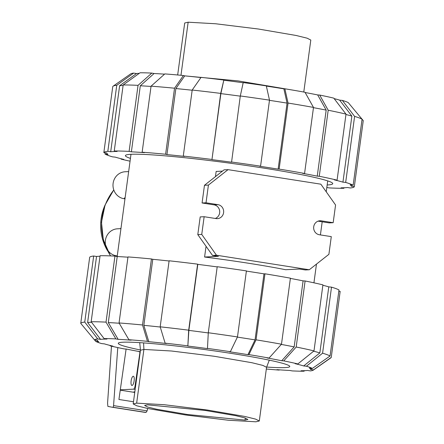 <?xml version="1.0" encoding="UTF-8"?>
<svg xmlns="http://www.w3.org/2000/svg" width="444" height="444" viewBox="0 0 444 444"><rect width="100%" height="100%" fill="white"/><g stroke="black" fill="none" stroke-linecap="round" stroke-linejoin="round"><path stroke-width="0.67" d="M132.007 385.481A4.668 1.482 98.9 0 1 131.907 385.475A4.668 1.482 98.9 0 1 131.141 380.786A4.668 1.482 98.9 0 1 133.256 376.251A4.668 1.482 98.9 0 1 133.35 376.257A4.668 1.482 98.9 0 1 134.116 380.941A4.668 1.482 98.9 0 1 132.007 385.481M134.826 391.874L133.788 391.924L134.798 392.08M134.748 392.435L120.246 390.165M139.999 351.926L135.048 386.036A3.391 1.077 98.9 0 1 133.544 389.155L120.296 389.81M135.048 386.036L135.603 386.125M133.489 401.764L118.92 399.483L126.107 349.056M117.777 347.58L113.564 405.616L113.131 407.27L112.793 407.331L107.886 406.399L107.576 403.163L111.472 346.165M113.564 405.616L147.131 410.878L147.647 408.474M112.793 407.331L145.244 412.415L146.043 412.421L147.131 410.878M107.326 250.422A47.486 44.922 -92.8 0 1 105.089 204.967M147.458 404.828L205.006 410.417L235.864 415.701L244.849 417.909L247.869 419.447L245.038 420.107L187.49 414.518L156.632 409.235L147.647 407.026L144.627 405.489L147.458 404.828M136.647 403.135L164.158 404.7L206.948 409.962L244.638 416.416L255.611 419.114L259.302 420.99L255.849 421.8L228.338 420.235L185.548 414.974L147.858 408.519L136.88 405.822L133.194 403.94L136.647 403.135L143.906 349.434L171.423 350.999L214.208 356.26L251.898 362.715L262.876 365.412L266.561 367.293L259.302 420.99M303.779 92.03L310.806 40.06L307.12 38.178L296.142 35.481L258.447 29.027L215.662 23.765L188.151 22.2L184.698 23.01L177.672 74.981M246.381 271.095A123.349 7.692 7.7 0 1 254.828 272.394A123.349 7.692 7.7 0 1 263.98 273.854L255.05 339.888L247.941 354.656A107.487 6.704 7.7 0 0 238.805 353.196A107.487 6.704 7.7 0 0 229.376 351.753L230.369 351.704L237.479 336.935L246.409 270.901A126.401 7.881 7.7 0 0 217.216 266.716L208.286 332.75L207.459 348.607A107.487 6.704 7.7 0 0 187.851 346.043L188.867 330.397A123.349 7.692 7.7 0 1 208.275 332.939M237.39 337.118A123.349 7.692 7.7 0 1 245.898 338.428A123.349 7.692 7.7 0 1 255.05 339.888M140.487 350.005A86.53 5.395 7.7 0 1 118.282 343.312A86.53 5.395 7.7 0 1 232.023 353.529A86.53 5.395 7.7 0 1 289.782 366.5A86.53 5.395 7.7 0 1 266.594 367.055M140.254 351.737A107.487 6.704 7.7 0 1 126.324 349.067L124.309 348.94A110.539 6.893 7.7 0 1 110.217 345.865L109.851 345.382M110.217 345.865L112.954 346.148A107.487 6.704 7.7 0 1 104.357 343.872L101.626 343.589A110.539 6.893 7.7 0 1 95.71 341.358L94.544 339.954A110.539 6.893 7.7 0 1 97.697 338.916L84.749 322.067L93.673 256.027L96.542 256.477A123.349 7.692 7.7 0 1 100.017 256.232M95.71 341.358L98.746 341.758A107.487 6.704 7.7 0 1 97.697 340.986A107.487 6.704 7.7 0 1 97.563 340.354L94.533 339.954L80.747 323.376A126.401 7.881 7.7 0 1 84.749 322.067M304.701 370.673L303.951 371.217A110.539 6.893 7.7 0 1 292.191 370.906L289.915 370.474A107.487 6.704 7.7 0 1 276.889 369.652L279.165 370.085A110.539 6.893 7.7 0 1 266.328 369.019M104.107 338.6A110.539 6.893 7.7 0 1 115.867 338.905L106.027 322.133L114.952 256.099A126.401 7.881 7.7 0 0 100.089 255.716L91.159 321.75L104.107 338.6L106.982 339.05A107.487 6.704 7.7 0 0 100.572 339.366L87.618 322.511A123.349 7.692 7.7 0 1 91.542 322.25M338.822 291.192L340.171 291.369L331.241 357.403L313.531 369.858A110.539 6.893 7.7 0 1 313.259 370.146A110.539 6.893 7.7 0 1 310.362 370.901L307.492 370.451A107.487 6.704 7.7 0 1 301.082 370.762L303.951 371.217M119.053 322.954A126.401 7.881 7.7 0 1 142.524 324.986L151.454 258.952A126.401 7.881 7.7 0 0 127.983 256.921L119.053 322.954L128.899 339.727L131.169 340.16A107.487 6.704 7.7 0 0 118.143 339.338L108.297 322.572A123.349 7.692 7.7 0 1 119.22 323.238M311.993 368.409L310.495 369.464A107.487 6.704 7.7 0 0 309.313 368.059L312.348 368.453L330.059 355.999L338.988 289.965A126.401 7.881 7.7 0 0 331.513 287.151L322.583 353.185L306.438 366.228L303.702 365.945L319.852 352.902A123.349 7.692 7.7 0 0 313.619 351.204M187.851 346.043L188.683 330.181L197.613 264.147A126.401 7.881 7.7 0 0 169.114 260.783L160.184 326.817L165.124 343.168L166.456 343.517A107.487 6.704 7.7 0 0 148.796 341.686L143.85 325.341A123.349 7.692 7.7 0 1 160.251 327.034M290.376 278.41A123.349 7.692 7.7 0 1 303.091 280.858L305.106 280.98L296.181 347.014L283.749 360.872A110.539 6.893 7.7 0 1 297.841 363.947L295.11 363.664A107.487 6.704 7.7 0 1 303.702 365.945M263.98 273.854L264.974 273.804L256.044 339.838L248.929 354.612A110.539 6.893 7.7 0 1 269.053 358.064L267.038 357.936A107.487 6.704 7.7 0 1 281.735 360.744L294.167 346.892A123.349 7.692 7.7 0 0 281.296 344.416M87.618 322.511L96.542 256.477M108.297 322.572L117.227 256.538A123.349 7.692 7.7 0 1 127.944 257.193M143.85 325.341L152.78 259.307A123.349 7.692 7.7 0 1 169.086 260.989M322.871 285.253A123.349 7.692 7.7 0 1 328.782 286.868L319.852 352.902M188.867 330.397L197.796 264.363A123.349 7.692 7.7 0 1 217.188 266.905M303.091 280.858L294.167 346.892M140.243 351.826L138.855 351.481M140.221 351.97A110.539 6.893 7.7 0 1 139.005 351.748M100.572 339.366L97.697 338.916M80.747 323.376L89.671 257.342A126.401 7.881 7.7 0 1 93.673 256.027M91.159 321.75A126.401 7.881 7.7 0 1 106.027 322.133M114.952 256.099L117.227 256.538M118.143 339.338L115.867 338.905M128.899 339.727A110.539 6.893 7.7 0 1 147.464 341.331L142.524 324.986M151.454 258.952L152.78 259.307M148.796 341.686L147.464 341.331M160.184 326.817A126.401 7.881 7.7 0 1 188.683 330.181M165.124 343.168A110.539 6.893 7.7 0 1 187.668 345.826M208.286 332.75A126.401 7.881 7.7 0 1 237.479 336.935M207.276 348.39A110.539 6.893 7.7 0 1 230.369 351.704M283.749 360.872L281.735 360.744M296.181 347.014A126.401 7.881 7.7 0 1 313.991 350.904L322.921 284.87A126.401 7.881 7.7 0 0 305.106 280.98M297.841 363.947L313.991 350.904M328.782 286.868L331.513 287.151M322.583 353.185A126.401 7.881 7.7 0 1 330.059 355.999M306.438 366.228A110.539 6.893 7.7 0 1 312.348 368.453M331.241 357.403A126.401 7.881 7.7 0 1 330.897 357.814L313.259 370.146M313.531 369.858L310.495 369.464M279.443 369.841L279.165 370.085M248.929 354.612L247.941 354.656M269.053 358.064L281.485 344.211L290.409 278.177A126.401 7.881 7.7 0 0 264.974 273.804M256.044 339.838A126.401 7.881 7.7 0 1 281.485 344.211M327.167 184.982A104.601 6.521 -172.3 0 0 332.739 183.655A104.601 6.521 -172.3 0 0 262.92 167.976A104.601 6.521 -172.3 0 0 125.419 155.628A104.601 6.521 -172.3 0 0 130.442 158.386M266.35 86.092A107.487 6.704 -172.3 0 1 274.742 87.385A107.487 6.704 -172.3 0 1 283.877 88.844L287.068 103.108L278.138 169.142A123.349 7.692 -172.3 0 0 268.986 167.682A123.349 7.692 -172.3 0 0 259.574 166.234L260.567 166.184L269.497 100.15L266.306 85.886A110.539 6.893 -172.3 0 0 243.212 82.578L240.304 95.965L231.557 162.215A123.349 7.692 -172.3 0 0 211.954 159.651L220.879 93.617L223.793 80.231A107.487 6.704 -172.3 0 1 243.173 82.762M287.068 103.108A123.349 7.692 -172.3 0 0 277.916 101.648A123.349 7.692 -172.3 0 0 269.469 100.344M123.105 85.487A123.349 7.692 -172.3 0 0 119.63 85.731L136.508 73.549A107.487 6.704 -172.3 0 1 139.299 73.327M151.032 86.441A123.349 7.692 -172.3 0 0 140.31 85.786L154.085 73.526A107.487 6.704 -172.3 0 1 164.558 74.159M334.149 98.618A107.487 6.704 -172.3 0 1 339.643 100.128L351.87 116.117A123.349 7.692 -172.3 0 0 345.954 114.502M192.169 90.237A123.349 7.692 -172.3 0 0 175.868 88.556L184.732 75.868A107.487 6.704 -172.3 0 1 200.932 77.545M305.145 92.519A107.487 6.704 -172.3 0 1 317.676 94.933L326.179 110.106A123.349 7.692 -172.3 0 0 313.464 107.664M240.276 96.154A123.349 7.692 -172.3 0 0 220.879 93.617M211.954 159.651L220.701 93.401A126.401 7.881 -172.3 0 0 192.197 90.038L183.272 156.072L184.599 156.421A123.349 7.692 -172.3 0 0 166.938 154.59L165.612 154.24L174.536 88.206L183.405 75.519A110.539 6.893 -172.3 0 0 164.835 73.915L151.065 86.175L142.141 152.209L144.411 152.642A123.349 7.692 -172.3 0 0 131.385 151.82L129.11 151.387L138.04 85.353L151.809 73.094A110.539 6.893 -172.3 0 0 140.049 72.783L123.171 84.965L114.247 150.999L117.116 151.448A123.349 7.692 -172.3 0 0 110.7 151.765L107.831 151.315L116.761 85.281A126.401 7.881 -172.3 0 0 113.103 86.186A126.401 7.881 -172.3 0 0 112.759 86.597L103.829 152.631L106.865 153.025A123.349 7.692 -172.3 0 0 106.843 153.113A123.349 7.692 -172.3 0 0 108.042 154.429L105.012 154.035A126.401 7.881 -172.3 0 0 112.487 156.849L115.218 157.132A123.349 7.692 -172.3 0 0 123.809 159.413L121.079 159.13L121.129 158.747M343.983 187.768L343.911 188.284L341.042 187.834A123.349 7.692 -172.3 0 0 347.458 187.523L350.327 187.973A126.401 7.881 -172.3 0 0 354.329 186.658L351.293 186.258A123.349 7.692 -172.3 0 0 351.315 186.169A123.349 7.692 -172.3 0 0 350.116 184.854L353.147 185.253L362.076 119.22L348.29 102.642A110.539 6.893 -172.3 0 0 342.374 100.411L354.601 116.4L345.671 182.434L342.94 182.151A123.349 7.692 -172.3 0 0 334.349 179.876L337.079 180.159A126.401 7.881 -172.3 0 0 319.264 176.268L317.249 176.14A123.349 7.692 -172.3 0 0 302.553 173.332L304.567 173.46L313.497 107.426L304.995 92.252A110.539 6.893 -172.3 0 0 284.87 88.794L288.056 103.058L279.132 169.092L278.138 169.142M110.7 151.765L119.63 85.731M131.385 151.82L140.31 85.786M351.87 116.117L342.94 182.151M166.938 154.59L175.868 88.556M326.179 110.106L317.249 176.14M326.828 187.473L329.048 187.901A126.401 7.881 -172.3 0 0 343.911 188.284M349.456 104.046L363.253 120.624L354.329 186.658M353.147 185.253A126.401 7.881 -172.3 0 0 345.671 182.434M362.076 119.22A126.401 7.881 -172.3 0 0 354.601 116.4M339.643 100.128L342.374 100.411M317.676 94.933L319.691 95.06L328.194 110.234L319.264 176.268M337.079 180.159L346.004 114.125A126.401 7.881 -172.3 0 0 328.194 110.234M346.004 114.125L333.783 98.135A110.539 6.893 -172.3 0 0 319.691 95.06M313.497 107.426A126.401 7.881 -172.3 0 0 288.056 103.058M304.567 173.46A126.401 7.881 -172.3 0 0 279.132 169.092M283.877 88.844L284.87 88.794M220.701 93.401L223.793 80.231M211.771 159.435A126.401 7.881 -172.3 0 0 183.272 156.072M223.609 80.014A110.539 6.893 -172.3 0 0 201.065 77.35L192.197 90.038M183.405 75.519L184.732 75.868M174.536 88.206A126.401 7.881 -172.3 0 0 151.065 86.175M165.612 154.24A126.401 7.881 -172.3 0 0 142.141 152.209M129.11 151.387A126.401 7.881 -172.3 0 0 114.247 150.999M138.04 85.353A126.401 7.881 -172.3 0 0 123.171 84.965M151.809 73.094L154.085 73.526M116.761 85.281L133.638 73.099L136.508 73.549M133.638 73.099A110.539 6.893 -172.3 0 0 130.741 73.854L113.103 86.186M107.831 151.315A126.401 7.881 -172.3 0 0 103.829 152.631M105.012 154.035L105.178 152.808M121.079 159.13A126.401 7.881 -172.3 0 0 130.064 161.183M269.497 100.15A126.401 7.881 -172.3 0 0 240.304 95.965M260.567 166.184A126.401 7.881 -172.3 0 0 231.374 161.999M124.969 198.845A13.575 12.843 -92.8 0 1 124.02 198.734A13.575 12.843 -92.8 0 1 113.004 184.626A13.575 12.843 -92.8 0 1 125.169 171.75L128.66 171.578M117.255 255.899A13.575 12.843 -92.8 0 1 116.306 255.788A13.575 12.843 -92.8 0 1 105.289 241.68A13.575 12.843 -92.8 0 1 117.455 228.81L120.946 228.638L120.169 228.677L121.001 228.216M206.504 246.931L205.949 246.953L204.59 257.026A99.256 6.188 7.7 0 1 248.324 263.214A99.256 6.188 7.7 0 1 285.642 269.719L299.45 269.036L305.328 269.958L309.279 269.763L328.899 254.329L331.291 236.624L319.369 234.759A7.043 6.66 -92.8 0 1 313.658 227.439A7.043 6.66 -92.8 0 1 319.969 220.762A7.043 6.66 -92.8 0 1 321.251 220.829L333.172 222.699L329.22 222.894L318.082 221.145M222.444 171.129L216.156 171.44L215.457 176.629M125.036 198.374L124.32 197.991L125.091 197.952M333.172 222.699L335.57 204.995L320.851 184.182L228.038 169.647L224.081 169.841L204.468 185.276L202.076 202.98L213.997 204.845A7.043 6.66 -92.8 0 1 219.68 211.15A7.043 6.66 -92.8 0 1 215.285 218.459M228.038 169.647L208.419 185.081L206.027 202.786L217.949 204.651A7.043 6.66 -92.8 0 1 223.659 211.971A7.043 6.66 -92.8 0 1 217.349 218.648A7.043 6.66 -92.8 0 1 216.062 218.581L204.146 216.716L200.194 216.911L197.796 234.615L212.51 255.422L218.393 256.343L204.59 257.026M208.419 185.081L204.468 185.276M206.027 202.786L202.076 202.98M204.146 216.716L201.748 234.421L197.796 234.615M201.748 234.421L216.467 255.228L212.51 255.422M216.467 255.228L309.279 269.763M133.544 389.155L135.159 389.41M113.131 407.27L146.043 412.421M110.623 255.905A54.296 51.365 -92.8 0 1 113.814 190.01M245.038 420.107L245.316 418.059M133.194 403.94L140.454 350.244L143.906 349.434L143.59 342.907M188.151 22.2L180.974 75.286M293.956 90.31L238.123 80.913L184.671 75.852M217.949 204.651L213.997 204.845M321.251 220.829L318.692 220.957M113.775 189.899L105.078 205L101.471 222.255L103.33 239.843L110.456 255.899M269.292 360.162L266.561 367.293M140.454 350.244L139.716 342.646M97.697 340.986L97.119 340.293M351.47 185.031L351.315 186.169M130.991 154.301L117.172 256.527M327.716 180.902L326.24 191.802M322.189 221.789L320.413 234.92M316.467 264.113L313.936 282.817"/></g></svg>
